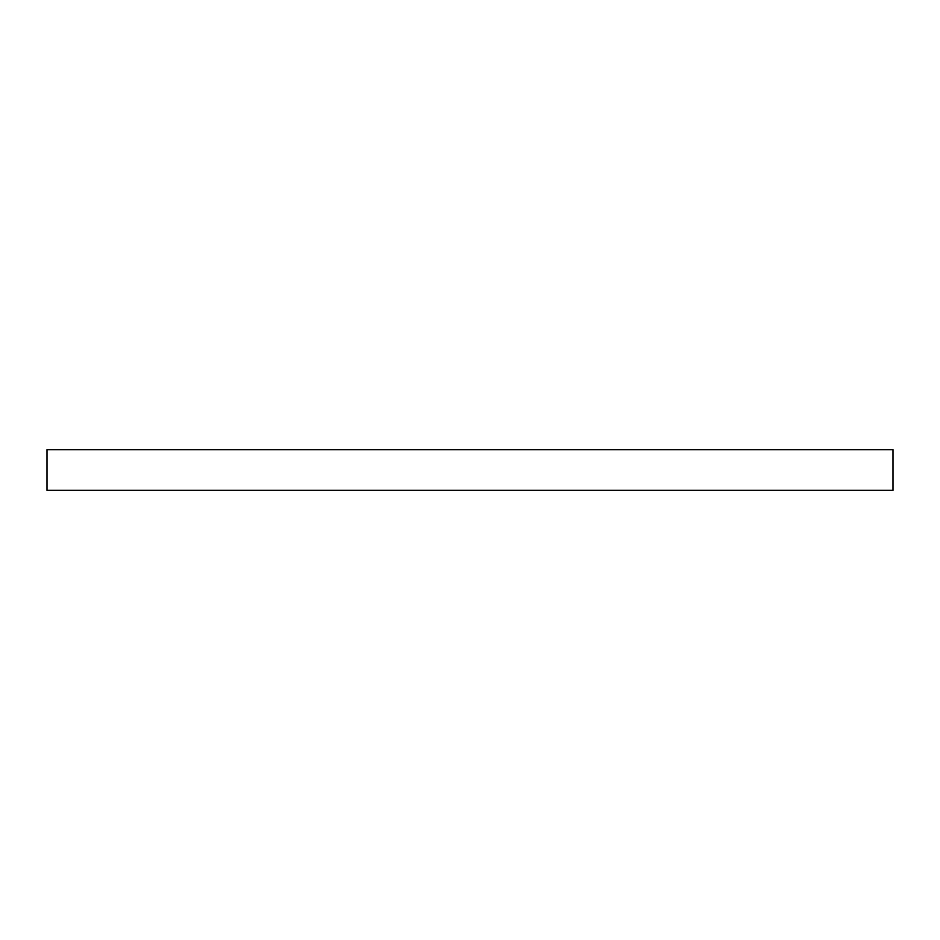 <?xml version="1.0" encoding="UTF-8"?>
<svg xmlns="http://www.w3.org/2000/svg" width="940" height="940" viewBox="0 0 940 940"><rect width="100%" height="100%" fill="white"/><g stroke="black" fill="none" stroke-linecap="round" stroke-linejoin="round"><path stroke-width="1.41" d="M47 490.304L893 490.304L893 449.696L893 490.304L47 490.304L47 449.696L893 449.696L47 449.696L47 490.304"/></g></svg>
